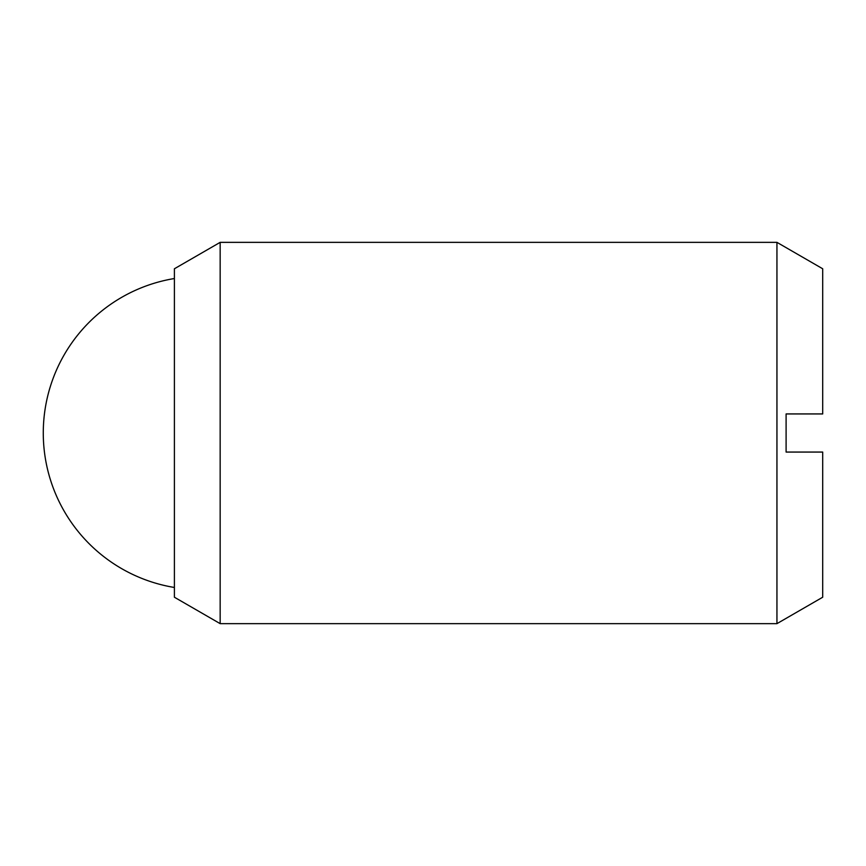<?xml version="1.0" encoding="UTF-8"?>
<svg xmlns="http://www.w3.org/2000/svg" width="866" height="866" viewBox="0 0 866 866"><rect width="100%" height="100%" fill="white"/><g stroke="black" fill="none" stroke-linecap="round" stroke-linejoin="round"><path stroke-width="0.65" stroke-dasharray="4.33 3.25" d="M174.402 597.226L174.402 268.774M220.159 623.65L220.159 242.35M776.943 623.65L776.943 242.35M822.7 268.774L822.7 413.937L786.101 413.937L786.101 452.063L822.7 452.063L822.7 597.226M174.402 433L174.402 278.527L174.402 433"/><path stroke-width="1.3" d="M220.159 433L220.159 623.65L776.943 623.65L776.943 242.35L220.159 242.35L220.159 433M220.159 242.35L174.402 268.774L174.402 597.226L220.159 623.65M776.943 242.35L822.7 268.774L822.7 413.937L786.101 413.937L786.101 452.063L822.7 452.063L822.7 597.226L776.943 623.65M174.402 278.527A156.551 156.551 0 0 0 174.402 587.473"/></g></svg>

